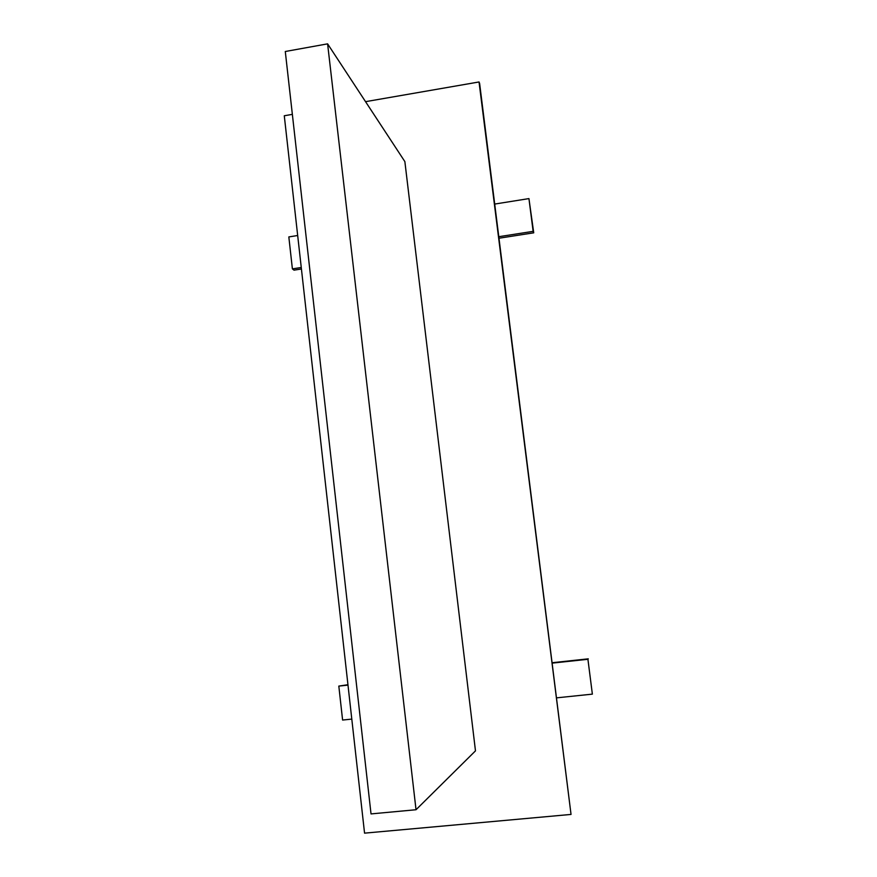 <?xml version="1.0" encoding="UTF-8"?>
<svg xmlns="http://www.w3.org/2000/svg" width="877" height="877" viewBox="0 0 877 877"><rect width="100%" height="100%" fill="white"/><g stroke="black" fill="none" stroke-linecap="round" stroke-linejoin="round"><path stroke-width="1.32" d="M416.027 809.734L475.477 750.865L404.867 161.598L327.603 43.85L416.027 809.734L371.026 813.911L285.288 51.502L327.603 43.85M365.545 101.666L479.039 81.967L479.62 83.458L571.037 814.426L364.558 833.15L284.28 115.764L292.359 114.372M479.039 81.967L571.037 814.426M301.26 267.496L292.392 268.877L288.829 236.922L297.687 235.507M301.425 268.987L294.014 270.149L292.392 268.877M351.798 719.096L342.6 720.05L338.818 686.099L347.994 685.112M347.95 684.718L338.818 686.099M556.796 697.829L592.37 694.135L587.919 659.285L552.444 663.1M587.919 659.285L592.37 694.135M588.281 658.835L552.389 662.694M498.87 236.691L533.139 231.353L528.941 198.597L494.771 204.056M499.068 238.215L533.731 232.822L533.139 231.353M533.731 232.822L528.941 198.597"/></g></svg>
